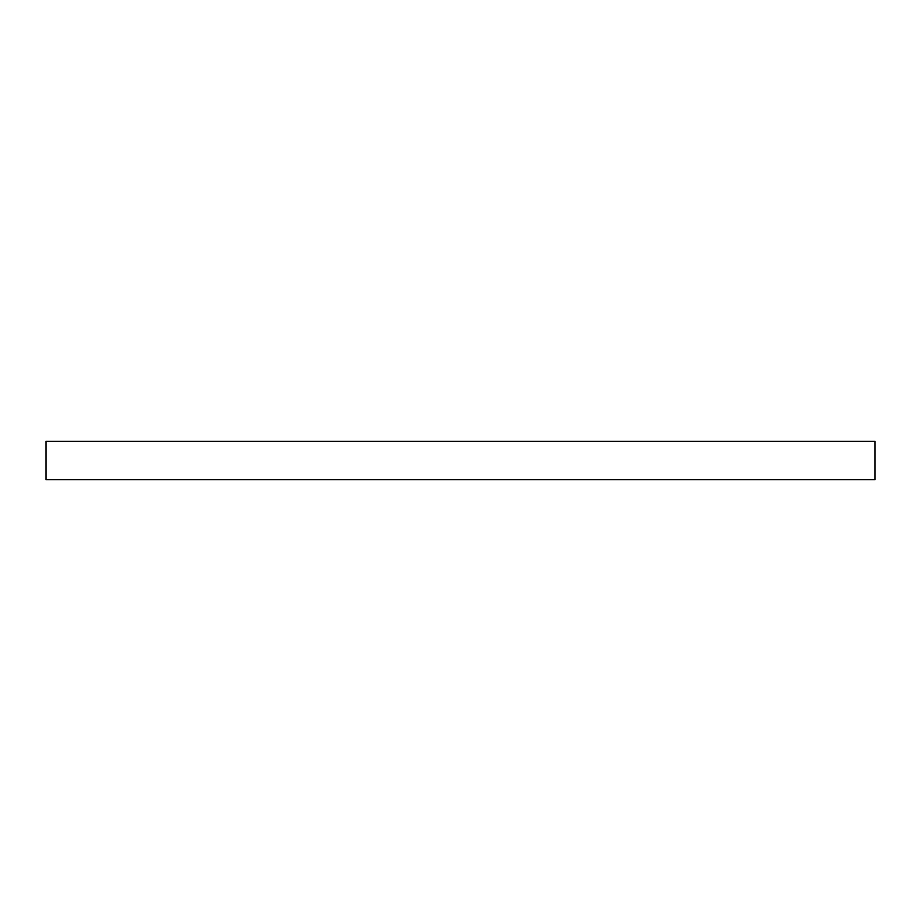 <?xml version="1.0" encoding="UTF-8"?>
<svg xmlns="http://www.w3.org/2000/svg" width="921" height="921" viewBox="0 0 921 921"><rect width="100%" height="100%" fill="white"/><g stroke="black" fill="none" stroke-linecap="round" stroke-linejoin="round"><path stroke-width="1.38" d="M874.95 479.691L874.95 441.309L46.05 441.309L46.05 479.691L874.95 479.691"/></g></svg>
